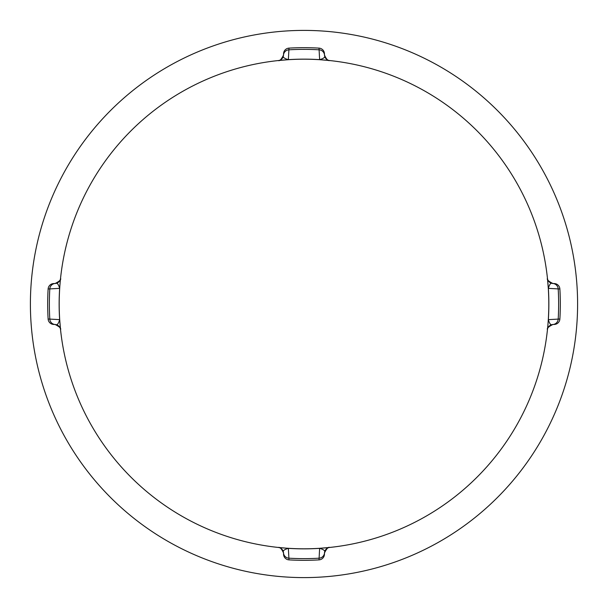 <?xml version="1.0" encoding="UTF-8"?>
<svg xmlns="http://www.w3.org/2000/svg" width="608" height="608" viewBox="0 0 608 608"><rect width="100%" height="100%" fill="white"/><g stroke="black" fill="none" stroke-linecap="round" stroke-linejoin="round"><path stroke-width="0.91" d="M329.658 547.451C328.419 546.744 326.701 548.553 324.505 552.877A5.761 5.761 0 0 1 329.658 547.451A5.761 5.761 84 0 0 324.512 552.839A5.761 5.7 3 0 1 319.101 558.19L319.01 559.877A256.318 256.318 0 0 1 304 560.318A256.318 256.318 0 0 0 319.01 559.877A5.761 5.761 0 0 0 324.429 554.428L324.512 552.839C325.69 551.091 324.064 549.594 319.641 548.355A244.857 244.857 0 0 1 288.359 548.355L288.899 558.19A254.638 254.638 0 0 0 319.101 558.19L319.633 548.302L329.316 547.489M304 47.682A256.318 256.318 0 0 0 288.99 48.123L288.899 49.81A5.761 5.7 -177 0 0 283.488 55.161L283.571 53.572A5.761 5.761 0 0 1 288.99 48.123A256.318 256.318 0 0 1 319.01 48.123A5.761 5.761 0 0 1 324.429 53.572L324.512 55.161A5.761 5.7 177 0 0 319.101 49.81A254.638 254.638 0 0 0 288.899 49.81L288.367 59.698L278.684 60.511M304 560.318A256.318 256.318 0 0 1 288.99 559.877A5.761 5.761 0 0 1 283.571 554.428L283.488 552.839A5.761 5.7 -3 0 0 288.899 558.19L288.99 559.877A5.761 5.761 0 0 1 283.571 554.428M304 59.196A244.804 244.804 0 0 1 548.804 304A244.804 244.804 0 0 1 304 548.804A244.804 244.804 0 0 1 59.196 304A244.804 244.804 0 0 1 304 59.196M304 577.6A273.6 273.6 0 0 1 30.4 304A273.6 273.6 0 0 1 304 30.4A273.6 273.6 0 0 1 577.6 304A273.6 273.6 0 0 1 304 577.6M548.302 319.633A244.804 244.804 0 0 0 548.302 288.367A244.804 244.804 0 0 1 548.302 319.633L548.355 319.641C549.594 324.064 551.091 325.69 552.839 324.512L554.428 324.429A5.761 5.761 0 0 0 559.877 319.01A256.318 256.318 0 0 0 559.877 288.99A5.761 5.761 0 0 0 554.428 283.571L552.839 283.488C551.091 282.31 549.594 283.936 548.355 288.359A244.857 244.857 0 0 1 548.355 319.641L558.19 319.101A254.638 254.638 0 0 0 558.19 288.899L548.302 288.367L547.489 278.684M329.316 60.511L319.633 59.698L319.01 48.123A5.761 5.761 0 0 1 324.429 53.572M60.549 329.658C61.324 328.442 59.516 326.724 55.123 324.505A5.761 5.761 0 0 1 60.549 329.642A5.761 5.761 174 0 0 55.161 324.512C56.909 325.69 58.406 324.064 59.645 319.641A244.857 244.857 0 0 1 59.645 288.359L48.123 288.99A256.318 256.318 0 0 0 48.123 319.01L49.81 319.101A5.761 5.7 93 0 0 55.161 324.512L53.572 324.429A5.761 5.761 0 0 1 48.123 319.01A256.318 256.318 0 0 1 48.123 288.99A5.761 5.761 0 0 1 53.572 283.571L55.161 283.488A5.761 5.7 87 0 0 49.81 288.899A254.638 254.638 0 0 0 49.81 319.101L59.698 319.633L60.511 329.316M278.342 547.451L288.359 548.355C283.936 549.594 282.31 551.091 283.488 552.839A5.761 5.761 -84 0 0 278.342 547.451A5.761 5.761 0 0 1 283.495 552.877C281.603 548.758 279.885 546.949 278.342 547.451L278.684 547.489M56.316 283.305A5.761 5.761 0 0 0 57.228 282.971M58.17 282.424A5.761 5.761 0 0 0 59.31 281.344M59.873 280.501A5.761 5.761 0 0 0 60.268 279.612M60.45 278.966A5.761 5.761 0 0 0 60.549 278.365L60.549 278.358A5.761 5.761 0 0 1 55.123 283.495C59.516 281.276 61.324 279.558 60.549 278.342A5.761 5.761 6 0 1 55.161 283.488C56.909 282.31 58.406 283.936 59.645 288.359L59.698 288.367A244.804 244.804 0 0 0 59.698 319.633A244.804 244.804 0 0 1 59.698 288.367M551.684 324.695A5.761 5.761 0 0 0 550.772 325.029M549.83 325.576A5.761 5.761 0 0 0 548.69 326.656M548.127 327.499A5.761 5.761 0 0 0 547.732 328.388M547.55 329.034A5.761 5.761 0 0 0 547.451 329.635L547.451 329.642A5.761 5.761 0 0 1 552.877 324.505C548.484 326.724 546.676 328.442 547.451 329.658L547.451 329.658A5.761 5.761 -174 0 1 552.839 324.512A5.761 5.7 -93 0 0 558.19 319.101L559.877 319.01A256.318 256.318 0 0 0 559.877 288.99L558.19 288.899A5.761 5.7 -87 0 0 552.839 283.488A5.761 5.761 -6 0 1 547.451 278.342A5.761 5.761 0 0 0 552.877 283.495C548.484 281.276 546.676 279.558 547.451 278.342M278.342 60.549C279.581 61.256 281.299 59.447 283.495 55.123A5.761 5.761 0 0 1 278.342 60.549A5.761 5.761 -96 0 0 283.488 55.161C282.31 56.909 283.936 58.406 288.359 59.645A244.857 244.857 0 0 1 319.641 59.645C324.064 58.406 325.69 56.909 324.512 55.161A5.761 5.761 96 0 0 329.658 60.549A5.761 5.761 0 0 1 324.505 55.123C326.397 59.242 328.115 61.051 329.658 60.549M288.99 48.123A5.761 5.761 0 0 0 283.571 53.572M559.877 288.99A5.761 5.761 0 0 0 554.428 283.571M554.428 324.429A5.761 5.761 0 0 0 559.877 319.01M319.01 559.877A5.761 5.761 0 0 0 324.429 554.428M48.123 319.01A5.761 5.761 0 0 0 53.572 324.429M53.572 283.571A5.761 5.761 0 0 0 48.123 288.99"/></g></svg>
